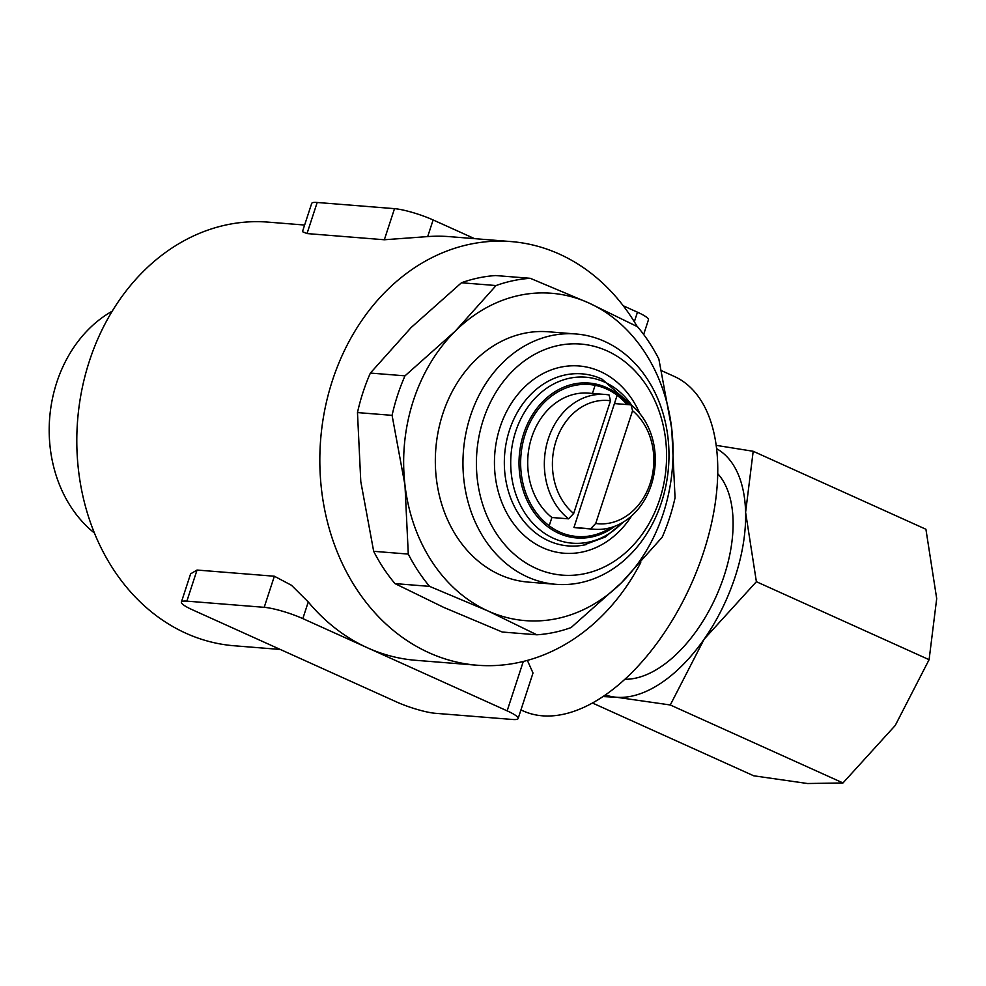 <?xml version="1.0" encoding="UTF-8"?>
<svg xmlns="http://www.w3.org/2000/svg" width="986" height="986" viewBox="0 0 986 986"><rect width="100%" height="100%" fill="white"/><g stroke="black" fill="none" stroke-linecap="round" stroke-linejoin="round"><path stroke-width="1.48" d="M599.562 378.045A86.312 70.696 94.6 0 0 596.9 377.034A86.312 70.696 94.6 0 0 509.466 430.229A86.312 70.696 94.6 0 0 548.684 540.858A86.312 70.696 94.6 0 0 583.441 545.147A86.312 70.696 94.6 0 0 586.226 544.58M470.421 416.018A125.567 102.852 94.6 0 0 555.956 584.316A125.567 102.852 94.6 0 0 661.52 502.293A125.567 102.852 94.6 0 0 575.997 333.983A125.567 102.852 94.6 0 0 470.421 416.018M483.3 419.777A115.904 94.939 94.6 0 0 535.953 568.318A115.904 94.939 94.6 0 0 659.696 499.409A115.904 94.939 94.6 0 0 607.031 350.868A115.904 94.939 94.6 0 0 483.3 419.777M575.997 333.983L548.376 331.777A125.567 102.852 94.6 0 0 442.8 413.8A125.567 102.852 94.6 0 0 528.336 582.11L555.956 584.316M112.207 311.194A127.083 104.097 94.6 0 0 56.744 382.469A127.083 104.097 94.6 0 0 94.446 533.032M610.519 400.772A61.822 50.631 94.6 0 0 556.079 440.89A61.822 50.631 94.6 0 0 573.667 513.521L610.519 400.772L609.028 394.93A67.615 55.389 94.6 0 0 605.207 394.462A67.615 55.389 94.6 0 0 548.364 438.634A67.615 55.389 94.6 0 0 568.54 518.833L573.667 513.521M605.207 394.462L588.568 393.131A67.615 55.389 94.6 0 0 531.713 437.303A67.615 55.389 94.6 0 0 551.901 517.502L568.54 518.833M624.902 679.255A115.904 63.794 -65.7 0 0 716.046 596.653A115.904 63.794 -65.7 0 0 717.722 473.662M280.283 649.466L234.187 645.768A212.508 174.066 -85.4 0 1 89.443 360.938A212.508 174.066 -85.4 0 1 268.106 222.121L304.625 225.042M637.215 326.563A212.508 174.066 94.6 0 0 511.13 241.582A212.508 174.066 94.6 0 0 332.467 380.399A212.508 174.066 94.6 0 0 477.212 665.23A212.508 174.066 94.6 0 0 640.752 562.562M307.016 233.571L317.184 202.475A28.976 4.683 18.1 0 0 311.687 203.424L302.455 231.673L307.016 233.571L384.343 239.758L427.69 236.591A212.508 174.066 -85.4 0 1 449.616 236.652L511.13 241.582M477.212 665.23L415.698 660.3A212.508 174.066 -85.4 0 1 367.507 647.814L302.825 618.604A28.976 4.683 -161.9 0 0 264.199 607.327L186.872 601.14A28.976 4.683 -161.9 0 0 181.387 602.089A28.976 4.683 -161.9 0 0 192.356 609.767L396.692 702.007A28.976 4.683 -161.9 0 0 435.307 713.297L512.634 719.484A28.976 4.683 -161.9 0 0 518.131 718.535L533.007 673.007L527.374 660.398M661.631 370.724L674.202 376.393A183.519 101.016 114.3 0 1 697.657 568.774A183.519 101.016 114.3 0 1 542.411 715.811A183.519 101.016 114.3 0 1 523.159 710.931L520.941 709.932M394.979 583.601A178.7 146.372 -85.4 0 1 373.669 551.31L408.29 554.083A178.7 146.372 94.6 0 0 429.588 586.374L394.979 583.601L443.823 607.438L502.244 632.026L536.865 634.799A178.7 146.372 94.6 0 0 571.079 627.577L621.39 582.812L662.148 537.271A178.7 146.372 94.6 0 0 669.543 517.946A178.7 146.372 94.6 0 0 675.053 497.77L671.737 428.787A164.206 134.503 -85.4 0 1 663.307 513.349A164.206 134.503 -85.4 0 1 621.39 582.812A164.206 134.503 -85.4 0 1 488.008 610.975A164.206 134.503 -85.4 0 1 404.975 485.1A164.206 134.503 -85.4 0 1 413.405 400.526A164.206 134.503 -85.4 0 1 455.322 331.074L405 375.839A178.7 146.372 94.6 0 0 397.592 395.176A178.7 146.372 94.6 0 0 392.083 415.352L357.474 412.579A178.7 146.372 -85.4 0 1 362.984 392.403A178.7 146.372 -85.4 0 1 370.379 373.065L411.137 327.537L461.448 282.772A178.7 146.372 -85.4 0 1 495.662 275.55L530.283 278.311A178.7 146.372 94.6 0 0 496.069 285.546L461.448 282.772M370.379 373.065L405 375.839M603.013 696.56L616.447 697.25L670.283 704.978L704.14 639.187L756.385 581.703L745.601 512.338A135.23 74.431 114.3 0 1 735.223 576.588A135.23 74.431 114.3 0 1 704.14 639.187A135.23 74.431 114.3 0 1 616.447 697.25A135.23 74.431 114.3 0 1 605.416 694.92M716.588 448.679A135.23 74.431 114.3 0 1 745.601 512.338L753.193 451.28L925.916 529.26L936.7 598.613L929.095 659.683L895.239 725.462L842.993 782.946L807.546 783.525L753.711 775.797L592.463 703.006M595.717 523.48L590.589 528.792A67.615 55.389 94.6 0 0 594.41 529.26A67.615 55.389 94.6 0 0 651.253 485.087A67.615 55.389 94.6 0 0 631.077 404.889L632.568 410.731L595.717 523.48A61.822 50.631 94.6 0 0 650.168 483.362A61.822 50.631 94.6 0 0 632.568 410.731M590.589 528.792L573.951 527.461A67.615 55.389 94.6 0 0 577.771 527.929L594.41 529.26M595.1 385.304A76.279 62.475 -85.4 0 1 606.55 388.977A76.279 62.475 -85.4 0 1 617.162 395.263L614.438 403.557L631.077 404.889M571.239 535.755A76.279 62.475 -85.4 0 1 559.777 532.083A76.279 62.475 -85.4 0 1 549.177 525.797L551.901 517.502L549.19 525.772M573.951 527.461L617.15 395.287M595.1 385.329L592.45 393.439L595.1 385.329A76.23 62.438 94.6 0 0 525.168 434.345A76.23 62.438 94.6 0 0 549.202 525.748M753.193 451.28L716.169 445.352M842.993 782.946L670.283 704.978M929.095 659.683L756.385 581.703M496.069 285.546L455.322 331.074A164.206 134.503 -85.4 0 1 588.704 302.912A164.206 134.503 -85.4 0 1 671.737 428.787L658.858 359.027A178.7 146.372 94.6 0 0 637.548 326.748L588.704 302.912L530.283 278.311M373.669 551.31L360.79 481.562L357.474 412.579M392.083 415.352L404.975 485.1L408.29 554.083M429.588 586.374L488.008 610.975L536.865 634.799M518.131 718.535A28.976 4.683 -161.9 0 0 507.149 710.857L367.507 647.814A212.508 174.066 -85.4 0 1 308.261 601.965L291.462 585.277L274.367 576.231L197.04 570.044L190.618 573.84L181.387 602.089M623.263 305.783L637.461 312.192A28.976 4.683 18.1 0 1 648.431 319.871L643.661 334.464M317.184 202.475L394.511 208.662A28.976 4.683 18.1 0 1 433.125 219.952L474.562 238.649M631.927 405.579A83.268 68.207 94.6 0 0 604.541 382.087A83.268 68.207 94.6 0 0 515.653 431.597A83.268 68.207 94.6 0 0 553.479 538.294A83.268 68.207 94.6 0 0 622.56 522.543M628.513 404.679A77.709 63.646 94.6 0 0 606.6 387.609A77.709 63.646 94.6 0 0 523.64 433.803A77.709 63.646 94.6 0 0 558.951 533.389A77.709 63.646 94.6 0 0 614.956 526.216M639.791 413.516A93.929 76.933 94.6 0 0 600.289 371.488A93.929 76.933 94.6 0 0 500.025 427.332A93.929 76.933 94.6 0 0 542.694 547.698A93.929 76.933 94.6 0 0 631.595 515.961M571.251 535.706A76.23 62.438 94.6 0 0 611.147 527.498M627.022 404.568A76.23 62.438 94.6 0 0 617.137 395.312M507.149 710.857L523.295 661.458M634.331 321.781L637.461 312.192M186.872 601.14L197.04 570.044M274.367 576.231L264.199 607.327M433.125 219.952L427.69 236.591M394.511 208.662L384.343 239.758M308.261 601.965L302.825 618.604M583.441 545.147L605.121 537.087L623.694 521.865M632.938 406.429L601.928 379.055L596.9 377.034"/></g></svg>
